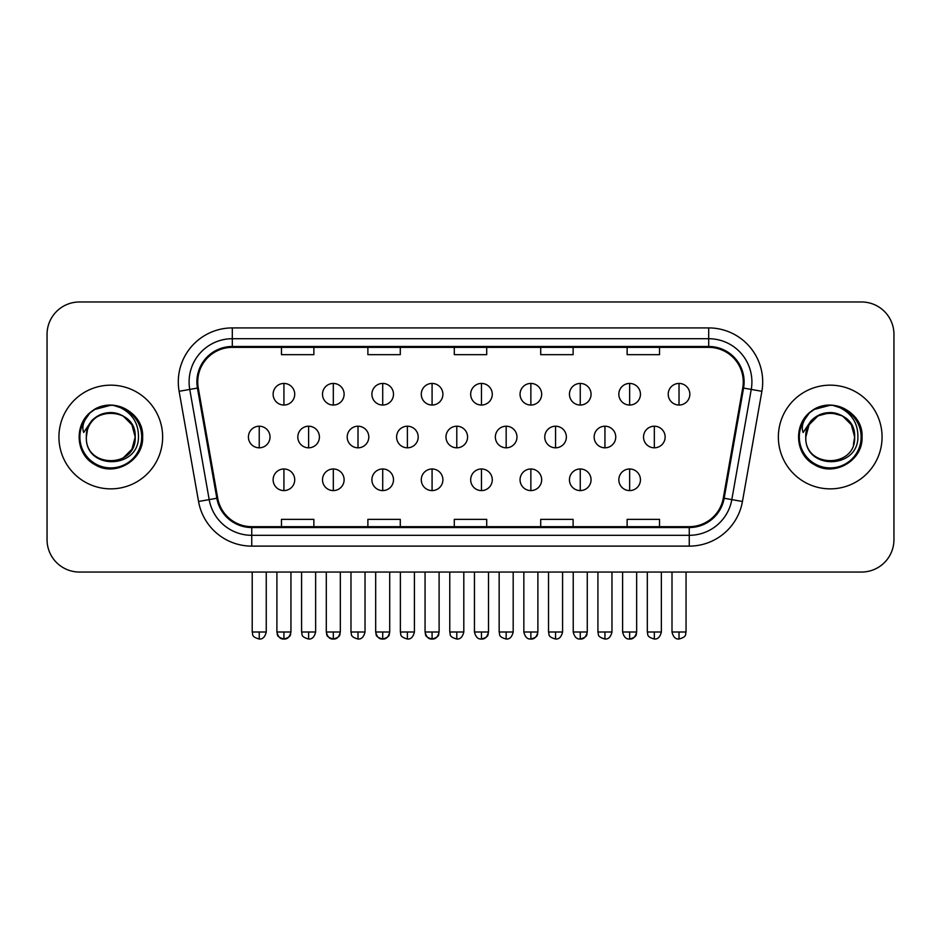 <?xml version="1.0" encoding="UTF-8"?>
<svg xmlns="http://www.w3.org/2000/svg" width="941" height="941" viewBox="0 0 941 941"><rect width="100%" height="100%" fill="white"/><g stroke="black" fill="none" stroke-linecap="round" stroke-linejoin="round"><path stroke-width="1.41" d="M58.93 437.012A51.849 51.849 0 0 0 110.779 488.861A51.849 51.849 0 0 0 162.64 437.012A51.849 51.849 0 0 0 110.779 385.163A51.849 51.849 0 0 0 58.93 437.012A51.849 51.849 0 0 0 110.779 488.861A51.849 51.849 0 0 0 162.64 437.012A51.849 51.849 0 0 0 110.779 385.163A51.849 51.849 0 0 0 58.93 437.012M778.36 437.012A51.849 51.849 0 0 0 830.221 488.861A51.849 51.849 0 0 0 882.07 437.012A51.849 51.849 0 0 0 830.221 385.163A51.849 51.849 0 0 0 778.36 437.012A51.849 51.849 0 0 0 830.221 488.861A51.849 51.849 0 0 0 882.07 437.012A51.849 51.849 0 0 0 830.221 385.163A51.849 51.849 0 0 0 778.36 437.012M197.739 381.917A34.57 34.57 0 0 1 232.309 347.358L708.691 347.358A34.57 34.57 0 0 1 742.731 387.927L723.3 498.107A34.57 34.57 0 0 1 689.259 526.678L251.741 526.678A34.57 34.57 0 0 1 217.7 498.107L198.269 387.927A34.57 34.57 0 0 1 197.739 381.917M196.881 381.917A35.429 35.429 0 0 0 197.422 388.068L216.842 498.26A35.429 35.429 0 0 0 251.741 527.536L689.259 527.536A35.429 35.429 0 0 0 724.158 498.26L743.578 388.068A35.429 35.429 0 0 0 708.691 346.488L232.309 346.488A35.429 35.429 0 0 0 196.881 381.917M179.119 391.303A54.013 54.013 0 0 1 232.309 327.915L708.691 327.915A54.013 54.013 0 0 1 761.881 391.303L742.449 501.482A54.013 54.013 0 0 1 689.259 546.121L251.741 546.121A54.013 54.013 0 0 1 198.551 501.482L179.119 391.303L189.753 389.421A43.204 43.204 0 0 1 232.309 338.713L708.691 338.713A43.204 43.204 0 0 1 751.247 389.421L731.816 499.612A43.204 43.204 0 0 1 689.259 535.311L251.741 535.311A43.204 43.204 0 0 1 209.184 499.612L189.753 389.421A43.204 43.204 0 0 1 189.106 381.917M893.95 334.396A32.406 32.406 0 0 0 861.544 301.979L79.456 301.979A32.406 32.406 0 0 0 47.05 334.396L47.05 539.64A32.406 32.406 0 0 0 79.456 572.046L861.544 572.046A32.406 32.406 0 0 0 893.95 539.64L893.95 334.396L893.95 539.64M454.291 347.358L454.291 354.675L486.709 354.675L486.709 347.358M367.884 347.358L367.884 354.675L400.29 354.675L400.29 347.358M281.465 347.358L281.465 354.675L313.871 354.675L313.871 347.358M540.71 347.358L540.71 354.675L573.116 354.675L573.116 347.358M627.129 347.358L627.129 354.675L659.535 354.675L659.535 347.358M486.709 526.678L486.709 519.361L454.291 519.361L454.291 526.678M400.29 526.678L400.29 519.361L367.884 519.361L367.884 526.678M313.871 526.678L313.871 519.361L281.465 519.361L281.465 526.678M573.116 526.678L573.116 519.361L540.71 519.361L540.71 526.678M659.535 526.678L659.535 519.361L627.129 519.361L627.129 526.678M47.05 334.396L47.05 539.64M861.544 301.979L79.456 301.979M79.456 572.046L861.544 572.046M283.923 383.434A10.798 10.798 0 0 0 273.125 394.232A10.798 10.798 0 0 0 283.923 405.042A10.798 10.798 0 0 0 294.721 394.232A10.798 10.798 0 0 0 283.923 383.434L283.923 405.042A10.798 10.798 0 0 0 294.721 394.232A10.798 10.798 0 0 0 283.923 383.434M259.234 426.214A10.798 10.798 0 0 0 248.424 437.012A10.798 10.798 0 0 0 259.234 447.81A10.798 10.798 0 0 0 270.032 437.012A10.798 10.798 0 0 0 259.234 426.214L259.234 447.81A10.798 10.798 0 0 0 270.032 437.012A10.798 10.798 0 0 0 259.234 426.214M283.923 468.983A10.798 10.798 0 0 0 273.125 479.792A10.798 10.798 0 0 0 283.923 490.59A10.798 10.798 0 0 0 294.721 479.792A10.798 10.798 0 0 0 283.923 468.983L283.923 490.59A10.798 10.798 0 0 0 294.721 479.792A10.798 10.798 0 0 0 283.923 468.983M333.314 383.434A10.798 10.798 0 0 0 322.504 394.232A10.798 10.798 0 0 0 333.314 405.042A10.798 10.798 0 0 0 344.112 394.232A10.798 10.798 0 0 0 333.314 383.434L333.314 405.042A10.798 10.798 0 0 0 344.112 394.232A10.798 10.798 0 0 0 333.314 383.434M382.705 383.434A10.798 10.798 0 0 0 371.895 394.232A10.798 10.798 0 0 0 382.705 405.042A10.798 10.798 0 0 0 393.503 394.232A10.798 10.798 0 0 0 382.705 383.434L382.705 405.042A10.798 10.798 0 0 0 393.503 394.232A10.798 10.798 0 0 0 382.705 383.434M432.084 383.434A10.798 10.798 0 0 0 421.286 394.232A10.798 10.798 0 0 0 432.084 405.042A10.798 10.798 0 0 0 442.893 394.232A10.798 10.798 0 0 0 432.084 383.434L432.084 405.042A10.798 10.798 0 0 0 442.893 394.232A10.798 10.798 0 0 0 432.084 383.434M481.474 383.434A10.798 10.798 0 0 0 470.676 394.232A10.798 10.798 0 0 0 481.474 405.042A10.798 10.798 0 0 0 492.272 394.232A10.798 10.798 0 0 0 481.474 383.434L481.474 405.042A10.798 10.798 0 0 0 492.272 394.232A10.798 10.798 0 0 0 481.474 383.434M308.613 426.214A10.798 10.798 0 0 0 297.815 437.012A10.798 10.798 0 0 0 308.613 447.81A10.798 10.798 0 0 0 319.422 437.012A10.798 10.798 0 0 0 308.613 426.214L308.613 447.81A10.798 10.798 0 0 0 319.422 437.012A10.798 10.798 0 0 0 308.613 426.214M358.003 426.214A10.798 10.798 0 0 0 347.205 437.012A10.798 10.798 0 0 0 358.003 447.81A10.798 10.798 0 0 0 368.801 437.012A10.798 10.798 0 0 0 358.003 426.214L358.003 447.81A10.798 10.798 0 0 0 368.801 437.012A10.798 10.798 0 0 0 358.003 426.214M407.394 426.214A10.798 10.798 0 0 0 396.596 437.012A10.798 10.798 0 0 0 407.394 447.81A10.798 10.798 0 0 0 418.192 437.012A10.798 10.798 0 0 0 407.394 426.214L407.394 447.81A10.798 10.798 0 0 0 418.192 437.012A10.798 10.798 0 0 0 407.394 426.214M333.314 468.983A10.798 10.798 0 0 0 322.504 479.792A10.798 10.798 0 0 0 333.314 490.59A10.798 10.798 0 0 0 344.112 479.792A10.798 10.798 0 0 0 333.314 468.983L333.314 490.59A10.798 10.798 0 0 0 344.112 479.792A10.798 10.798 0 0 0 333.314 468.983M382.705 468.983A10.798 10.798 0 0 0 371.895 479.792A10.798 10.798 0 0 0 382.705 490.59A10.798 10.798 0 0 0 393.503 479.792A10.798 10.798 0 0 0 382.705 468.983L382.705 490.59A10.798 10.798 0 0 0 393.503 479.792A10.798 10.798 0 0 0 382.705 468.983M432.084 468.983A10.798 10.798 0 0 0 421.286 479.792A10.798 10.798 0 0 0 432.084 490.59A10.798 10.798 0 0 0 442.893 479.792A10.798 10.798 0 0 0 432.084 468.983L432.084 490.59A10.798 10.798 0 0 0 442.893 479.792A10.798 10.798 0 0 0 432.084 468.983M481.474 468.983A10.798 10.798 0 0 0 470.676 479.792A10.798 10.798 0 0 0 481.474 490.59A10.798 10.798 0 0 0 492.272 479.792A10.798 10.798 0 0 0 481.474 468.983L481.474 490.59A10.798 10.798 0 0 0 492.272 479.792A10.798 10.798 0 0 0 481.474 468.983M87.489 429.672L86.337 437.012C84.996 470.182 138.645 469.583 138.468 437.012C138.562 423.544 132.552 413.758 120.436 407.653L113.132 405.253C104.322 404.736 96.558 407.324 89.842 413.017L85.443 419.333C82.761 423.862 82.173 428.249 83.678 432.507L91.548 420.85C98.876 413.522 107.592 411.099 117.707 413.593A24.419 24.419 0 0 0 87.489 429.672L86.36 437.012C84.866 405.512 136.704 405.512 135.198 437.012L131.928 449.222L122.989 458.161M86.36 437.012C84.866 405.512 136.704 405.512 135.198 437.012C134.445 425.285 128.611 417.475 117.707 413.593L122.989 415.863L131.928 424.803L135.198 437.012C136.704 468.512 84.866 468.512 86.36 437.012C84.866 405.512 136.704 405.512 135.198 437.012L133.987 444.634M89.913 412.958L94.865 409.429L111.038 405.171L94.865 409.429L89.913 412.958L94.865 409.429L111.038 405.171L94.865 409.429L89.913 412.958L94.865 409.429L111.038 405.171M89.842 413.017C108.391 394.82 144.102 410.617 142.632 437.012C143.714 460.561 114.708 477.299 94.865 464.595C73.927 453.762 73.927 420.262 94.865 409.429C114.708 396.726 143.714 413.464 142.632 437.012C143.714 460.561 114.708 477.299 94.865 464.595C73.927 453.762 73.927 420.262 94.865 409.429C114.708 396.726 143.714 413.464 142.632 437.012C143.714 460.561 114.708 477.299 94.865 464.595C73.927 453.762 73.927 420.262 94.865 409.429C114.708 396.726 143.714 413.464 142.632 437.012C143.714 460.561 114.708 477.299 94.865 464.595C73.927 453.762 73.927 420.262 94.865 409.429C114.708 396.726 143.714 413.464 142.632 437.012C143.714 460.561 114.708 477.299 94.865 464.595C73.927 453.762 73.927 420.262 94.865 409.429C111.391 401.725 125.424 404.877 136.963 418.874M806.931 429.672L805.767 437.012C804.426 470.182 858.074 469.583 857.898 437.012C858.004 423.544 851.993 413.758 839.866 407.653L832.562 405.253C823.763 404.736 816 407.324 809.284 413.017L804.873 419.333C802.191 423.862 801.603 428.249 803.108 432.507L810.977 420.85C818.305 413.522 827.021 411.099 837.137 413.593A24.419 24.419 0 0 0 806.931 429.672L805.802 437.012C804.296 405.512 856.134 405.512 854.64 437.012C856.134 468.512 804.296 468.512 805.802 437.012C804.296 405.512 856.134 405.512 854.64 437.012L853.416 444.634M837.137 413.593L842.43 415.863L851.37 424.803L854.64 437.012C853.875 425.285 848.041 417.475 837.137 413.593M805.802 437.012L809.072 424.803L818.011 415.863L830.221 412.593L842.43 415.863M809.342 412.958L814.294 409.429L830.468 405.171L814.294 409.429L809.342 412.958L814.294 409.429L830.468 405.171L814.294 409.429L809.342 412.958L814.294 409.429L830.468 405.171M809.284 413.017C827.833 394.82 863.544 410.617 862.062 437.012C863.144 460.561 834.138 477.299 814.294 464.595C793.357 453.762 793.357 420.262 814.294 409.429C834.138 396.726 863.144 413.464 862.062 437.012C863.144 460.561 834.138 477.299 814.294 464.595C793.357 453.762 793.357 420.262 814.294 409.429C834.138 396.726 863.144 413.464 862.062 437.012C863.144 460.561 834.138 477.299 814.294 464.595C793.357 453.762 793.357 420.262 814.294 409.429C834.138 396.726 863.144 413.464 862.062 437.012C863.144 460.561 834.138 477.299 814.294 464.595C793.357 453.762 793.357 420.262 814.294 409.429C834.138 396.726 863.144 413.464 862.062 437.012C863.144 460.561 834.138 477.299 814.294 464.595C793.357 453.762 793.357 420.262 814.294 409.429C830.821 401.725 844.853 404.877 856.392 418.874M456.785 426.214A10.798 10.798 0 0 0 445.975 437.012A10.798 10.798 0 0 0 456.785 447.81A10.798 10.798 0 0 0 467.583 437.012A10.798 10.798 0 0 0 456.785 426.214L456.785 447.81A10.798 10.798 0 0 0 467.583 437.012A10.798 10.798 0 0 0 456.785 426.214M530.865 383.434A10.798 10.798 0 0 0 520.055 394.232A10.798 10.798 0 0 0 530.865 405.042A10.798 10.798 0 0 0 541.663 394.232A10.798 10.798 0 0 0 530.865 383.434L530.865 405.042A10.798 10.798 0 0 0 541.663 394.232A10.798 10.798 0 0 0 530.865 383.434M580.256 383.434A10.798 10.798 0 0 0 569.446 394.232A10.798 10.798 0 0 0 580.256 405.042A10.798 10.798 0 0 0 591.054 394.232A10.798 10.798 0 0 0 580.256 383.434L580.256 405.042A10.798 10.798 0 0 0 591.054 394.232A10.798 10.798 0 0 0 580.256 383.434M629.635 383.434A10.798 10.798 0 0 0 618.837 394.232A10.798 10.798 0 0 0 629.635 405.042A10.798 10.798 0 0 0 640.445 394.232A10.798 10.798 0 0 0 629.635 383.434L629.635 405.042A10.798 10.798 0 0 0 640.445 394.232A10.798 10.798 0 0 0 629.635 383.434M679.026 383.434A10.798 10.798 0 0 0 668.228 394.232A10.798 10.798 0 0 0 679.026 405.042A10.798 10.798 0 0 0 689.835 394.232A10.798 10.798 0 0 0 679.026 383.434L679.026 405.042A10.798 10.798 0 0 0 689.835 394.232A10.798 10.798 0 0 0 679.026 383.434M506.164 426.214A10.798 10.798 0 0 0 495.366 437.012A10.798 10.798 0 0 0 506.164 447.81A10.798 10.798 0 0 0 516.974 437.012A10.798 10.798 0 0 0 506.164 426.214L506.164 447.81A10.798 10.798 0 0 0 516.974 437.012A10.798 10.798 0 0 0 506.164 426.214M555.555 426.214A10.798 10.798 0 0 0 544.757 437.012A10.798 10.798 0 0 0 555.555 447.81A10.798 10.798 0 0 0 566.364 437.012A10.798 10.798 0 0 0 555.555 426.214L555.555 447.81A10.798 10.798 0 0 0 566.364 437.012A10.798 10.798 0 0 0 555.555 426.214M604.945 426.214A10.798 10.798 0 0 0 594.147 437.012A10.798 10.798 0 0 0 604.945 447.81A10.798 10.798 0 0 0 615.743 437.012A10.798 10.798 0 0 0 604.945 426.214L604.945 447.81A10.798 10.798 0 0 0 615.743 437.012A10.798 10.798 0 0 0 604.945 426.214M654.336 426.214A10.798 10.798 0 0 0 643.526 437.012A10.798 10.798 0 0 0 654.336 447.81A10.798 10.798 0 0 0 665.134 437.012A10.798 10.798 0 0 0 654.336 426.214L654.336 447.81A10.798 10.798 0 0 0 665.134 437.012A10.798 10.798 0 0 0 654.336 426.214M530.865 468.983A10.798 10.798 0 0 0 520.055 479.792A10.798 10.798 0 0 0 530.865 490.59A10.798 10.798 0 0 0 541.663 479.792A10.798 10.798 0 0 0 530.865 468.983L530.865 490.59A10.798 10.798 0 0 0 541.663 479.792A10.798 10.798 0 0 0 530.865 468.983M580.256 468.983A10.798 10.798 0 0 0 569.446 479.792A10.798 10.798 0 0 0 580.256 490.59A10.798 10.798 0 0 0 591.054 479.792A10.798 10.798 0 0 0 580.256 468.983L580.256 490.59A10.798 10.798 0 0 0 591.054 479.792A10.798 10.798 0 0 0 580.256 468.983M629.635 468.983A10.798 10.798 0 0 0 618.837 479.792A10.798 10.798 0 0 0 629.635 490.59A10.798 10.798 0 0 0 640.445 479.792A10.798 10.798 0 0 0 629.635 468.983L629.635 490.59A10.798 10.798 0 0 0 640.445 479.792A10.798 10.798 0 0 0 629.635 468.983M708.691 327.915L708.691 346.488M189.753 389.421L197.422 388.068M251.741 546.121L251.741 527.536M689.259 527.536L689.259 546.121M724.158 498.26L742.449 501.482M198.551 501.482L216.842 498.26M743.578 388.068L761.881 391.303M232.309 327.915L232.309 346.488M259.234 631.999L252.212 631.999C253.2 634.175 250.706 636.645 259.234 639.021L259.234 631.999L266.256 631.999L266.256 572.046M283.923 631.999L276.901 631.999C277.889 634.175 275.395 636.645 283.923 639.021L283.923 631.999L290.945 631.999C289.957 634.175 292.439 636.645 283.923 639.021C280.465 639.339 278.124 636.998 276.901 631.999L276.901 572.046M308.613 631.999L301.59 631.999C302.59 634.175 300.097 636.645 308.613 639.021L308.613 631.999L315.635 631.999L315.635 572.046M358.003 631.999L350.981 631.999C351.969 634.175 349.487 636.645 358.003 639.021L358.003 631.999L365.026 631.999L365.026 572.046M407.394 631.999L400.372 631.999C401.36 634.175 398.866 636.645 407.394 639.021L407.394 631.999L414.416 631.999L414.416 572.046M333.314 631.999L326.292 631.999C327.28 634.175 324.786 636.645 333.314 639.021L333.314 631.999L340.336 631.999C339.336 634.175 341.83 636.645 333.314 639.021C329.856 639.339 327.515 636.998 326.292 631.999L326.292 572.046M382.705 631.999L375.682 631.999C376.671 634.175 374.177 636.645 382.705 639.021L382.705 631.999L389.715 631.999C388.727 634.175 391.221 636.645 382.705 639.021C379.247 639.339 376.906 636.998 375.682 631.999L375.682 572.046M432.084 631.999L425.061 631.999C426.061 634.175 423.568 636.645 432.084 639.021L432.084 631.999L439.106 631.999C438.118 634.175 440.611 636.645 432.084 639.021C428.637 639.339 426.297 636.998 425.061 631.999L425.061 572.046M481.474 631.999L474.452 631.999C475.675 636.998 478.016 639.339 481.474 639.021L481.474 631.999L488.497 631.999C487.509 634.175 490.002 636.645 481.474 639.021C484.933 639.339 487.273 636.998 488.497 631.999L488.497 572.046M85.443 419.333A30.9 30.9 0 0 0 110.779 467.912A30.9 30.9 0 0 0 120.436 407.653M804.873 419.333A30.9 30.9 0 0 0 830.221 467.912A30.9 30.9 0 0 0 839.866 407.653M456.785 631.999L449.763 631.999C450.751 634.175 448.257 636.645 456.785 639.021L456.785 631.999L463.807 631.999L463.807 572.046M679.026 631.999L672.003 631.999C673.227 636.998 675.567 639.339 679.026 639.021L679.026 631.999L686.048 631.999L686.048 572.046M506.164 631.999L499.153 631.999C500.142 634.175 497.648 636.645 506.164 639.021L506.164 631.999L513.186 631.999L513.186 572.046M555.555 631.999L548.532 631.999C549.532 634.175 547.039 636.645 555.555 639.021L555.555 631.999L562.577 631.999L562.577 572.046M604.945 631.999L597.923 631.999C598.911 634.175 596.429 636.645 604.945 639.021L604.945 631.999L611.968 631.999L611.968 572.046M654.336 631.999L647.314 631.999C648.302 634.175 645.808 636.645 654.336 639.021L654.336 631.999L661.358 631.999L661.358 572.046M530.865 631.999L523.843 631.999C525.066 636.998 527.407 639.339 530.865 639.021L530.865 631.999L537.887 631.999C536.899 634.175 539.381 636.645 530.865 639.021C534.323 639.339 536.664 636.998 537.887 631.999L537.887 572.046M580.256 631.999L573.234 631.999C574.457 636.998 576.798 639.339 580.256 639.021L580.256 631.999L587.278 631.999C586.278 634.175 588.772 636.645 580.256 639.021C583.702 639.339 586.043 636.998 587.278 631.999L587.278 572.046M629.635 631.999L622.613 631.999C623.848 636.998 626.188 639.339 629.635 639.021L629.635 631.999L636.657 631.999C635.669 634.175 638.163 636.645 629.635 639.021C633.093 639.339 635.434 636.998 636.657 631.999L636.657 572.046M252.212 631.999L252.212 572.046M266.256 631.999C265.021 636.998 262.68 639.339 259.234 639.021M283.923 639.021C287.381 639.339 289.722 636.998 290.945 631.999L290.945 572.046M301.59 631.999L301.59 572.046M315.635 631.999C314.412 636.998 312.071 639.339 308.613 639.021M350.981 631.999L350.981 572.046M365.026 631.999C363.802 636.998 361.462 639.339 358.003 639.021M400.372 631.999L400.372 572.046M414.416 631.999C413.193 636.998 410.852 639.339 407.394 639.021M333.314 639.021C336.772 639.339 339.101 636.998 340.336 631.999L340.336 572.046M382.705 639.021C386.151 639.339 388.492 636.998 389.715 631.999L389.715 572.046M432.084 639.021C435.542 639.339 437.883 636.998 439.106 631.999L439.106 572.046M474.452 631.999L474.452 572.046M449.763 631.999L449.763 572.046M463.807 631.999C462.572 636.998 460.231 639.339 456.785 639.021M672.003 631.999L672.003 572.046M686.048 631.999C685.06 634.175 687.553 636.645 679.026 639.021M499.153 631.999L499.153 572.046M513.186 631.999C511.963 636.998 509.622 639.339 506.164 639.021M548.532 631.999L548.532 572.046M562.577 631.999C561.354 636.998 559.013 639.339 555.555 639.021M597.923 631.999L597.923 572.046M611.968 631.999C610.744 636.998 608.404 639.339 604.945 639.021M647.314 631.999L647.314 572.046M661.358 631.999C660.135 636.998 657.794 639.339 654.336 639.021M523.843 631.999L523.843 572.046M573.234 631.999L573.234 572.046M622.613 631.999L622.613 572.046"/></g></svg>
